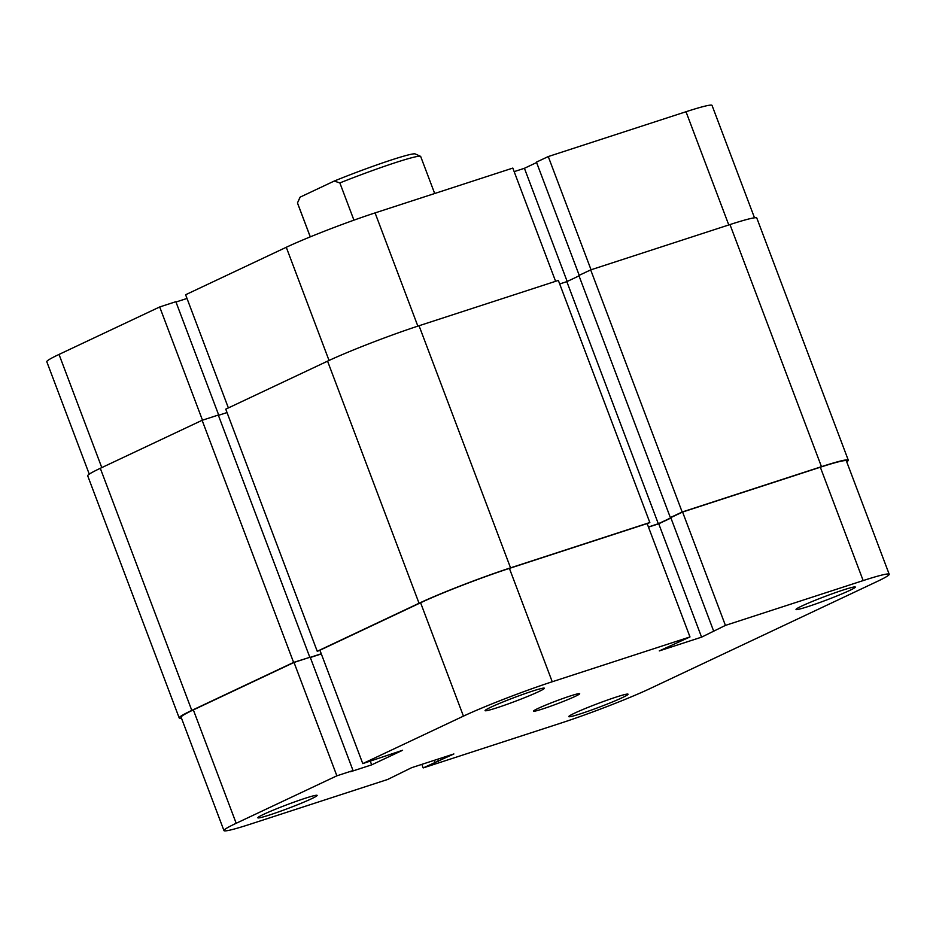<?xml version="1.0" encoding="UTF-8"?>
<svg xmlns="http://www.w3.org/2000/svg" width="936" height="936" viewBox="0 0 936 936"><rect width="100%" height="100%" fill="white"/><g stroke="black" fill="none" stroke-linecap="round" stroke-linejoin="round"><path stroke-width="1.4" d="M310.296 236.855L297.472 202.913A65.859 4.013 159.3 0 0 297.484 203.054L310.261 236.866M434.678 193.506L420.685 156.499A65.859 4.013 159.3 0 0 420.486 156.312A65.859 4.013 159.3 0 0 339.862 182.929L334.222 181.057L300.21 197.098L297.472 202.913M353.937 220.159L339.862 182.929M298.291 201.076L299.906 197.496A61.741 3.767 -20.7 0 1 300.21 197.098M334.222 181.057A61.741 3.767 -20.7 0 1 415.198 153.937L420.486 156.312M846.729 461.846A69.966 4.259 159.3 0 0 848.285 460.161L756.803 218.053A69.966 4.259 159.3 0 0 729.975 224.57L590.686 269.896L578.869 275.465L670.351 517.573L671.908 517.07M848.285 460.161A69.966 4.259 159.3 0 0 821.469 466.678L682.168 512.004L590.686 269.896M682.168 512.004L670.351 517.573M579.021 275.886L566.83 281.642L658.324 523.75L670.855 517.842M559.693 283.959L566.83 281.642M648.426 526.968L658.324 523.75M647.221 523.762L649.83 522.522L558.347 280.414L419.047 325.74A69.966 4.259 159.3 0 0 327.565 361.156L225.751 409.161L317.234 651.269L419.047 603.264L327.565 361.156M649.83 522.522L510.541 567.848A69.966 4.259 159.3 0 0 419.047 603.264M317.234 651.269L319.983 650.38M218.404 415.362L227.038 412.554M310.261 657.365L321.27 653.773M309.769 657.154L218.287 415.046L202.117 420.299L293.6 662.407L308.634 657.692M293.6 662.407L191.798 710.412L100.304 468.304L202.117 420.299M100.304 468.304A69.966 4.259 159.3 0 0 87.715 475.839L179.197 717.947A69.966 4.259 159.3 0 0 181.49 718.181M191.798 710.412A69.966 4.259 159.3 0 0 179.197 717.947M801.731 606.06A31.695 1.93 -20.7 0 1 833.683 593.26A31.695 1.93 -20.7 0 1 855.223 586.977A31.695 1.93 -20.7 0 1 849.619 590.476A31.695 1.93 -20.7 0 1 815.935 603.884A31.695 1.93 -20.7 0 1 796.033 609.336A31.695 1.93 -20.7 0 1 801.731 606.06M574.482 713.209A31.695 1.93 -20.7 0 1 606.434 700.409A31.695 1.93 -20.7 0 1 627.974 694.126A31.695 1.93 -20.7 0 1 622.358 697.624A31.695 1.93 -20.7 0 1 588.685 711.032A31.695 1.93 -20.7 0 1 568.784 716.485A31.695 1.93 -20.7 0 1 574.482 713.209M490.803 707.23A31.695 1.93 -20.7 0 1 522.756 694.43A31.695 1.93 -20.7 0 1 544.296 688.147A31.695 1.93 -20.7 0 1 538.68 691.645A31.695 1.93 -20.7 0 1 505.007 705.054A31.695 1.93 -20.7 0 1 485.105 710.506A31.695 1.93 -20.7 0 1 490.803 707.23M263.554 814.378A31.695 1.93 -20.7 0 1 295.507 801.59A31.695 1.93 -20.7 0 1 317.047 795.296A31.695 1.93 -20.7 0 1 311.431 798.794A31.695 1.93 -20.7 0 1 277.758 812.202A31.695 1.93 -20.7 0 1 257.856 817.654A31.695 1.93 -20.7 0 1 263.554 814.378M575.242 696.361A24.699 1.509 159.3 0 0 579.688 693.693A24.699 1.509 159.3 0 0 563.495 698.291A24.699 1.509 159.3 0 0 537.931 708.493A24.699 1.509 159.3 0 0 533.485 711.149A24.699 1.509 159.3 0 0 549.666 706.563A24.699 1.509 159.3 0 0 575.242 696.361M863.167 580.589L725.423 625.4L682.59 512.039L820.334 467.216A67.907 4.142 -20.7 0 1 846.366 460.886L889.2 574.259A67.907 4.142 159.3 0 0 863.167 580.589L820.334 467.216M689.984 636.936L552.24 681.759A67.907 4.142 159.3 0 0 463.437 716.134L362.77 763.6L319.925 650.227L420.603 602.761A67.907 4.142 -20.7 0 1 509.406 568.386L647.139 523.563L689.984 636.936L659.295 650.906L701.579 637.147L725.423 625.4M889.2 574.259A67.907 4.142 159.3 0 1 876.973 581.572L649.724 688.72A67.907 4.142 159.3 0 1 560.921 723.095L423.177 767.918L453.878 753.948L411.583 767.707L387.738 779.442L249.994 824.265A67.907 4.142 159.3 0 1 223.961 830.595L181.128 717.222A67.907 4.142 -20.7 0 1 193.354 709.909L294.021 662.442L310.19 657.177L353.036 770.55L350.532 771.732L371.674 764.852L402.585 750.274L362.77 763.6M310.319 657.505L321.329 653.925M648.484 527.12L658.733 523.774L670.937 518.029M713.606 630.981L670.773 517.608L682.59 512.039M294.021 662.442L336.866 775.815L353.036 770.55M336.866 775.815L236.188 823.282A67.907 4.142 159.3 0 0 223.961 830.595M423.177 767.918L421.844 764.361M437.662 759.225L438.422 761.225M434.245 760.336L434.994 762.337M370.282 761.155L371.674 764.852M658.733 523.774L701.579 637.147M89.271 474.154L46.8 361.741A67.907 4.142 -20.7 0 1 59.026 354.428L159.693 306.961L202.48 420.182M555.598 281.303L512.823 168.082L375.079 212.905L417.854 326.126M218.708 415.069L175.863 301.696L159.693 306.961M187.001 298.444L175.991 302.024M228.372 407.92L185.609 294.746L286.276 247.279A67.907 4.142 -20.7 0 1 375.079 212.905M536.609 162.548L524.417 168.293L514.156 171.639M728.781 224.956L686.006 111.735L548.262 156.558L536.445 162.127L579.208 275.301M686.006 111.735A67.907 4.142 -20.7 0 1 712.039 105.405L754.51 217.819M548.262 156.558L591.049 269.779M567.181 281.479L524.417 168.293M821.469 466.678L729.975 224.57M510.541 567.848L419.047 325.74M463.437 716.134L420.603 602.761M193.354 709.909L236.188 823.282M509.406 568.386L552.24 681.759M59.026 354.428L101.79 467.602M329.039 360.465L286.276 247.279"/></g></svg>
